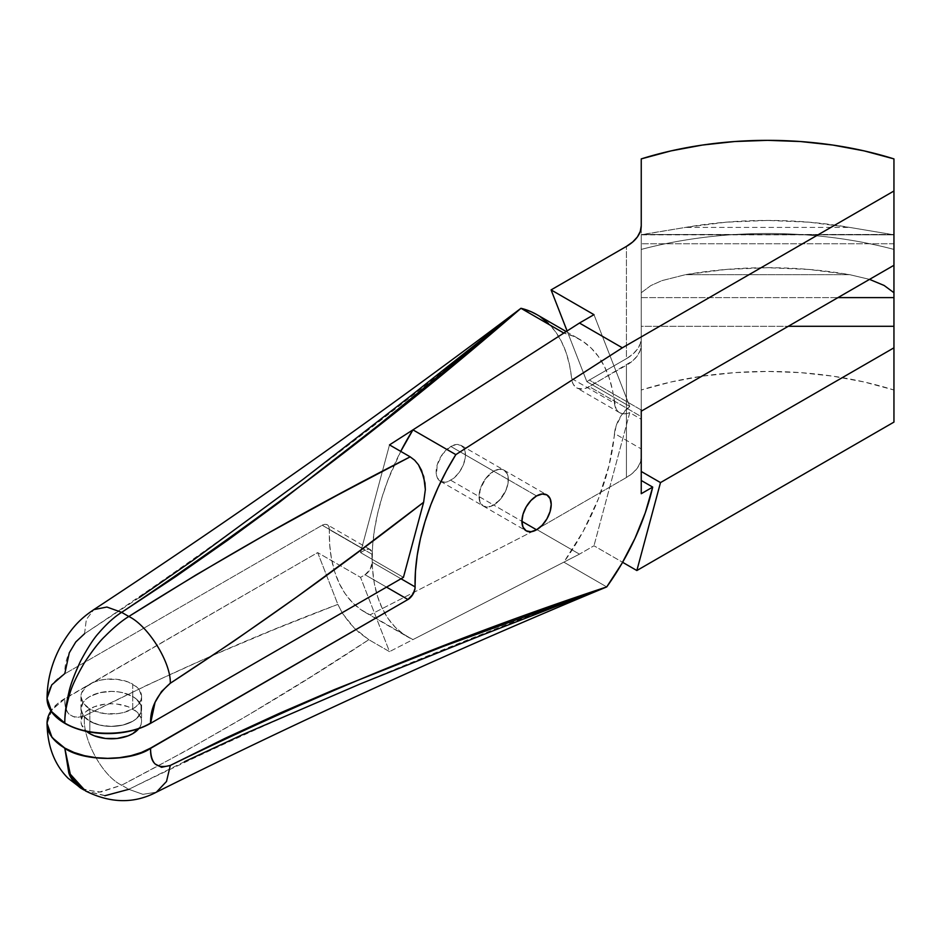 <?xml version="1.0" encoding="UTF-8"?>
<svg xmlns="http://www.w3.org/2000/svg" width="941" height="941" viewBox="0 0 941 941"><rect width="100%" height="100%" fill="white"/><g stroke="black" fill="none" stroke-linecap="round" stroke-linejoin="round"><path stroke-width="0.71" stroke-dasharray="4.71 3.53" d="M132.716 696.516L132.716 708.902A30.324 17.503 0 0 0 99.664 705.103A30.324 17.503 0 0 0 80.95 721.277A30.324 17.503 0 0 0 86.525 731.392L81.538 724.688L80.95 721.277L83.255 714.572L86.054 711.549L94.429 706.715L105.357 704.103L111.273 703.774L117.19 704.103L128.117 706.715L136.492 711.549L141.021 717.865L141.597 721.277L141.021 724.688L138.786 728.652A30.324 17.503 0 0 0 141.597 721.277A30.324 17.503 0 0 0 132.716 708.902L132.716 696.516A30.324 17.503 180 0 1 141.597 708.902A30.324 17.503 180 0 1 122.883 725.076A30.324 17.503 180 0 1 89.83 721.277A30.324 17.503 180 0 1 80.95 708.902A30.324 17.503 180 0 1 99.664 692.717A30.324 17.503 180 0 1 132.716 696.516L136.492 699.175L141.021 705.479L141.021 712.313L136.492 718.618L132.716 721.277L122.883 725.076L111.273 726.405L105.357 726.064L99.664 725.076L89.83 721.277L89.83 732.039L89.83 721.277L83.255 715.595L80.95 708.902L83.255 702.198L86.054 699.175L89.83 696.516L99.664 692.717L111.273 691.388L117.19 691.729L122.883 692.717L132.716 696.516L132.716 684.142A30.324 17.503 180 0 1 141.597 696.516A30.324 17.503 180 0 1 122.883 712.69A30.324 17.503 180 0 1 89.83 708.902L89.83 721.277A30.324 17.503 0 0 0 122.883 725.076A30.324 17.503 0 0 0 141.597 708.902A30.324 17.503 0 0 0 132.716 696.516A30.324 17.503 0 0 0 99.664 692.717A30.324 17.503 0 0 0 80.95 708.902A30.324 17.503 0 0 0 89.83 721.277L89.83 708.902L94.429 711.078L105.357 713.69L117.19 713.69L122.883 712.69L132.716 708.902L136.492 706.244L141.021 699.928L141.597 696.516L139.292 689.812L136.492 686.789L128.117 681.954L117.19 679.343L105.357 679.343L99.664 680.343L94.429 681.954L86.054 686.789L81.538 693.105L80.95 696.516L83.255 703.221L89.83 708.902A30.324 17.503 180 0 1 80.95 696.516A30.324 17.503 180 0 1 99.664 680.343A30.324 17.503 180 0 1 132.716 684.142L132.716 696.516L122.883 692.717L117.19 691.729L111.273 691.388L99.664 692.717L89.83 696.516L86.054 699.175L83.255 702.198L80.95 708.902L83.255 715.595L86.054 718.618L94.429 723.453L99.664 725.076L111.273 726.405L122.883 725.076L132.716 721.277L136.492 718.618L141.021 712.313L141.021 705.479L136.492 699.175L132.716 696.516M493.672 471.194A20.726 11.962 120 0 0 480.145 489.461A20.726 11.962 120 0 0 483.321 506.07A20.726 11.962 120 0 0 493.672 505.035L521.914 521.338L493.672 505.035A20.726 11.962 120 0 0 507.211 486.779A20.726 11.962 120 0 0 504.035 470.171A20.726 11.962 120 0 0 493.672 471.194L536.558 495.954L493.672 471.194L499.283 469.253L504.035 470.171L507.211 473.829L508.046 476.522L508.046 483.121L505.858 490.484L501.824 497.483L496.53 503.059L490.814 506.364L488.073 506.987L483.321 506.07L480.145 502.412L479.31 499.718L480.145 489.461L485.532 478.746L493.672 471.194A20.726 11.962 -60 0 1 504.035 470.171A20.726 11.962 -60 0 1 507.211 486.779A20.726 11.962 -60 0 1 493.672 505.035L450.786 480.275A20.726 11.962 120 0 0 464.325 462.019A20.726 11.962 120 0 0 461.149 445.411A20.726 11.962 120 0 0 450.786 446.434L493.672 471.194L450.786 446.434L456.397 444.493L461.149 445.411L464.325 449.069L465.16 451.762L465.16 458.361L462.972 465.724L458.937 472.723L453.644 478.299L447.928 481.604L445.187 482.227L440.435 481.31L437.259 477.652L436.424 474.958L437.259 464.701L442.646 453.985L450.786 446.434A20.726 11.962 120 0 0 437.259 464.701A20.726 11.962 120 0 0 440.435 481.31A20.726 11.962 120 0 0 450.786 480.275L493.672 505.035A20.726 11.962 -60 0 1 483.321 506.07A20.726 11.962 -60 0 1 480.145 489.461A20.726 11.962 -60 0 1 493.672 471.194L485.532 478.746L481.498 485.756L479.31 493.119L479.028 496.577L480.145 502.412L483.321 506.07L485.532 506.881L490.814 506.364L499.283 500.518L505.858 490.484L508.046 483.121L508.046 476.522L507.211 473.829L504.035 470.171L499.283 469.253L493.672 471.194M81.667 788.699L98.852 792.251L121.66 785.182L186.459 750.542L248.977 714.595L309.636 677.567L368.825 639.692L389.503 651.631L563.847 562.153L606.733 586.913L563.847 562.153A171.838 99.217 120 0 0 614.485 433.483L641.244 448.928L641.244 410.005L589.36 380.058L626.435 358.65L626.435 246.401L626.435 358.65L632.717 354.228L637.398 349.182L640.268 343.712L641.244 338.019L641.244 410.005L589.36 380.058A25.266 14.586 120 0 0 586.878 381.693A25.266 14.586 -60 0 1 589.36 380.058L626.435 358.65A50.543 29.183 0 0 0 641.244 338.019L641.244 158.9M64.811 698.575L57.272 703.892L50.967 710.961A60.647 35.017 180 0 1 64.811 698.575L317.658 552.602L337.854 604.381L342.489 613.379L354.216 628.047L368.825 639.692L359.027 632.564L349.77 623.213L342.489 613.379L337.854 604.381C253.67 635.998 169.227 673.168 84.537 715.901L148.019 684.683L211.384 655.971L274.654 629.353L337.854 604.381L317.658 552.602L360.544 577.362L317.658 552.602L64.811 698.857C64.811 705.973 66.305 711.161 69.281 714.431L75.762 717.783L84.537 715.901C81.691 737.932 102.11 776.031 121.66 785.182L128.811 789.311L121.66 785.182C209.031 739.567 291.428 691.059 368.825 639.692L389.503 651.631L360.544 577.362L365.073 574.751A10.104 5.834 120 0 0 372.213 562.142L370.189 569.293L365.073 574.751L386.516 587.125L365.073 574.751L360.544 577.362L389.503 651.631L563.847 562.153L583.138 531.43L598.429 498.754L609.027 465.619L616.073 426.026L621.636 414.969L629.764 406.453L586.878 381.693L567.105 330.973L586.878 381.693L629.764 406.453A25.266 14.586 120 0 0 614.485 433.483L641.244 448.928L641.244 493.707L641.244 448.928M893.95 265.28L893.95 234.485L641.244 234.674L685.471 227.416L849.723 227.416L809.107 222.182L767.597 220.429L726.087 222.182L685.471 227.416L849.723 227.416L893.95 234.803L893.95 249.424L893.95 158.9L893.95 249.424A303.249 175.085 0 0 0 641.244 249.424A303.249 175.085 180 0 1 893.95 249.424L893.95 265.28L893.95 249.424A303.249 175.085 0 0 0 641.244 249.424L641.244 234.803L685.471 227.416A284.947 164.51 180 0 1 849.723 227.416L893.95 234.838L641.244 234.485L641.244 410.005M372.213 562.142L401.007 578.762L372.213 562.142A171.838 99.217 120 0 1 400.737 451.386L388.057 479.722L382.152 496.813L377.564 513.798L374.353 530.477L372.565 546.662L372.213 562.142M104.886 795.733L85.631 790.993M184.518 761.681L128.811 789.311C278.289 716.172 437.6 648.702 606.733 586.913L575.645 598.852M893.95 243.754L641.244 243.754L893.95 243.754M641.244 439.588L641.244 414.099M641.244 195.516L641.244 382.587L641.244 344.618L640.268 350.311L637.398 355.78L632.717 360.826L589.36 386.657L641.244 416.604L641.244 419.274L629.764 412.652A25.266 14.586 -60 0 1 619.613 412.664A25.266 14.586 -60 0 1 614.485 403.266L571.599 378.505A171.838 99.217 120 0 0 536.711 314.541M128.811 789.311L142.914 794.333L156.371 792.193L142.914 794.333L128.811 789.311L105.721 795.721L85.419 790.875M81.526 788.629L83.431 789.628L100.781 792.063L121.66 785.182C102.11 776.031 81.691 737.932 84.537 715.901C70.916 719.606 64.353 713.925 64.811 698.857L52.037 709.714L47.05 723.629L52.037 709.714L64.811 698.857M629.764 406.453L593.971 314.659L629.764 406.453M360.544 552.602L403.43 577.362L360.544 552.602L389.503 444.893L360.544 552.602L365.073 549.991A10.104 5.834 -60 0 1 370.119 549.485A10.104 5.834 -60 0 1 372.213 554.343L329.326 529.583L329.679 544.663L331.467 558.778L334.678 571.752L339.266 583.444L345.171 593.712L352.334 602.428L360.662 609.497L370.06 614.838L536.558 529.383L626.435 477.499A50.543 29.183 0 0 0 641.244 456.867L641.244 249.424L641.244 456.867L640.268 462.56L637.398 468.03L632.717 473.076L626.435 477.499L626.435 365.249L626.435 477.499L536.558 529.383L579.456 554.143L593.971 545.768L622.601 562.295L593.971 545.768L579.456 554.143L412.946 639.598L370.06 614.838L536.558 529.383L579.456 554.143L412.946 639.598A171.838 99.217 -60 0 1 407.759 636.939A171.838 99.217 -60 0 1 372.213 554.343L329.326 529.583A10.104 5.834 120 0 0 327.233 524.725A10.104 5.834 120 0 0 322.187 525.231L365.073 549.991L360.544 552.602M47.05 698.575L48.214 691.753L51.661 685.177L57.272 679.131L64.811 673.815L322.187 525.231L324.963 524.278L327.303 524.772L328.844 526.642L329.326 529.583A171.838 99.217 120 0 0 364.873 612.179A171.838 99.217 120 0 0 370.06 614.838L412.946 639.598L403.548 634.258L395.22 627.188L388.057 618.472L382.152 608.204L377.564 596.512L374.353 583.538L372.565 569.423L371.73 551.402L369.095 549.097L365.073 549.991L322.187 525.231L64.811 673.815A60.647 35.017 0 0 0 47.05 698.445M893.95 281.582L893.95 389.997L864.109 381.975L832.785 376.153L800.438 372.624L767.597 371.436L734.745 372.624L702.409 376.153L671.074 381.975L641.244 389.997A264.468 152.689 180 0 1 893.95 389.997L893.95 249.424A303.249 175.085 180 0 0 641.244 249.424L641.244 292.722L650.89 285.558L661.888 280.641L685.471 274.678L849.723 274.678L685.471 274.678L726.087 269.455L767.597 267.703L809.107 269.455L849.723 274.678L869.543 279.371L849.723 274.678A284.947 164.51 0 0 0 685.471 274.678L661.888 280.641L650.89 285.558L641.244 292.722L641.244 326.292L788.264 326.292L641.244 326.292L641.244 471.465L641.244 344.618L641.244 419.274L629.764 412.652L593.971 545.768L629.764 412.652L624.154 413.852L621.636 413.511L617.543 410.994L616.073 408.888L612.426 389.786L609.027 377.423L604.345 366.296L598.429 356.533L591.324 348.241L583.138 341.512L573.939 336.431L563.847 333.055A171.838 99.217 -60 0 1 579.597 339.301A171.838 99.217 -60 0 1 614.485 403.266L571.599 378.505A25.266 14.586 120 0 0 576.727 387.904A25.266 14.586 120 0 0 589.36 386.657L641.244 416.604L641.244 344.618A50.543 29.183 180 0 1 626.435 365.249L586.114 388.186L582.973 388.986L577.421 388.268L573.457 384.61L572.246 381.823L569.54 365.026L566.141 352.663L561.459 341.536L555.543 331.773L548.438 323.481M540.252 316.752L536.829 314.6M139.315 597.57L84.537 633.728C230.557 536.264 376.035 427.79 520.961 308.295L493.754 330.009M84.537 633.728L86.337 619.519L93.829 609.627L86.337 619.519L84.537 633.728C71.034 645.291 64.47 658.559 64.811 673.544L51.72 684.919L47.05 698.304M641.244 297.615L837.925 297.615L641.244 297.615M80.95 696.516L80.95 721.277M440.435 481.31L526.207 530.83M461.149 445.411L546.921 494.931M893.95 234.485L641.244 234.485M893.95 234.838L641.244 234.838M141.597 696.516L141.597 721.277M566.188 331.561L579.597 339.301M619.613 412.664L576.727 387.904M370.119 549.485L327.233 524.725M364.873 612.179L407.759 636.939"/><path stroke-width="1.41" d="M86.525 731.392A30.324 17.503 0 0 0 89.83 733.662L89.83 732.039L89.83 733.662L86.054 731.004M536.558 529.795A20.726 11.962 -60 0 1 526.207 530.83A20.726 11.962 -60 0 1 523.031 514.221A20.726 11.962 -60 0 1 536.558 495.954L530.959 500.483L526.207 506.893L523.031 514.221L521.914 521.338L536.558 529.795L542.169 525.278L546.921 518.856L550.097 511.539L551.214 504.423L550.097 498.589L546.921 494.931L542.169 494.013L536.558 495.954A20.726 11.962 -60 0 1 546.921 494.931A20.726 11.962 -60 0 1 550.097 511.539A20.726 11.962 -60 0 1 536.558 529.795L521.914 521.338L523.031 527.172L526.207 530.83L530.959 531.747L536.558 529.795M626.435 246.401L551.085 289.899L567.105 330.973L551.085 289.899L626.435 246.401L632.717 241.978L637.398 236.932L640.268 231.462L641.244 225.769A50.543 29.183 180 0 1 626.435 246.401M50.967 710.961L48.214 716.513L47.05 723.335L48.214 730.169L51.661 736.744L57.272 742.79L64.811 748.095L74.01 752.459L84.49 755.694L95.864 757.681L107.697 758.352L119.531 757.681L130.905 755.694L141.397 752.459L150.584 748.095L407.959 599.511L386.516 587.125L407.959 599.511L413.075 594.053L414.993 588.607L415.452 571.422L417.239 555.237L420.451 538.558L425.038 521.573L430.943 504.482L438.106 487.497L446.434 470.806L455.832 454.621L622.342 347.805L893.95 190.999L893.95 265.28L641.244 411.182L641.244 493.707L652.701 487.097L645.303 512.727L634.975 538.37L622.001 563.318L606.733 586.913L443.423 646.349L334.384 689.612L279.771 713.149L225.087 738.332L170.309 765.421L161.534 767.303L155.053 763.951C152.077 760.681 150.584 755.494 150.584 748.377L407.959 599.511A10.104 5.834 -60 0 0 415.099 586.902A171.838 99.217 -60 0 1 455.832 454.621L622.342 347.805L579.456 323.045L593.971 314.659L551.085 289.899L593.971 314.659L579.456 323.045L412.946 429.861L455.832 454.621L412.946 429.861A171.838 99.217 120 0 0 400.737 451.386L412.946 429.861L579.456 323.045L622.342 347.805L893.95 190.999L893.95 422.097L636.857 570.528L660.5 482.592L893.95 347.817L893.95 422.097L636.857 570.528L622.601 562.295L636.857 570.528L660.5 482.592L641.244 471.465L660.5 482.592L893.95 347.817L893.95 326.292L788.264 326.292L893.95 326.292L893.95 292.722L884.14 285.476L869.543 279.371L884.14 285.476L893.95 292.722L893.95 265.28L641.244 411.182L641.244 493.707L652.701 487.097A171.838 99.217 -60 0 1 606.733 586.913C461.808 634.775 316.329 694.27 170.309 765.421L166.51 781.465L156.371 792.193L166.51 781.465L170.309 765.421C156.688 769.126 150.125 763.445 150.584 748.377L150.584 748.095A60.647 35.017 180 0 1 64.811 748.095L68.787 772.749C70.187 777.819 74.104 782.9 80.526 788.005L84.102 790.064C76.48 784.276 71.751 778.713 69.905 773.396L64.811 748.377C84.114 761.74 131.281 761.74 150.584 748.377C131.281 761.74 84.114 761.74 64.811 748.377L69.081 773.478L81.655 788.699L68.07 778.231C54.519 764.657 47.509 746.448 47.05 723.617L52.037 737.521L64.811 748.095A60.647 35.017 180 0 1 47.05 723.335A60.647 35.017 180 0 1 50.967 710.961M139.292 727.981L132.716 733.662L128.117 735.838L117.19 738.45L105.357 738.45L94.429 735.838L89.83 733.662A30.324 17.503 0 0 0 138.786 728.652M641.244 480.475L652.701 487.097L641.244 480.475M641.244 414.099L641.244 410.005M641.244 448.928L641.244 439.588M641.244 158.9L641.244 225.769L641.244 158.9L671.074 150.878L702.409 145.055L734.745 141.526L767.597 140.338L800.438 141.526L832.785 145.055L864.109 150.878L893.95 158.9L893.95 190.999L893.95 158.9A264.468 152.689 0 0 0 641.244 158.9L641.244 195.516M401.007 578.762L415.099 586.902L401.007 578.762M128.811 789.311L104.886 795.733M575.645 598.852L482.651 634.857L360.403 683.86L241.837 734.992L184.518 761.681M606.733 586.913C452.95 650.737 302.837 719.159 156.371 792.193C134.01 803.873 110.356 803.426 85.419 790.875L70.281 774.172L64.811 748.377L52.037 737.521L47.05 723.335M150.584 723.335L155.053 702.339L161.534 691.506L170.309 683.248L233.791 641.162L297.156 596.7L360.427 550.262L423.626 502.271L403.43 577.362L150.584 723.335L141.397 727.699L130.905 730.934L119.531 732.921L107.697 733.592L95.864 732.921L84.49 730.934L74.01 727.699L64.811 723.335L57.272 718.03L51.661 711.984L48.214 705.409L47.05 698.575A60.647 35.017 0 0 0 64.811 723.335A60.647 35.017 0 0 0 150.584 723.335L150.584 723.064C150.242 708.079 156.818 694.811 170.309 683.248C254.999 628.176 339.442 567.846 423.626 502.271L425.344 489.591L424.979 483.004L421.556 470.347L418.498 464.819L414.652 460.22L410.182 456.844L389.503 444.893L563.847 333.055L520.961 308.295L563.847 333.055L389.503 444.893L410.182 456.844C311.412 507.175 217.618 560.389 128.811 616.484L121.66 612.356C114.367 616.861 106.768 623.718 98.852 632.917C93.865 638.269 87.76 647.679 80.526 661.17C74.104 675.062 70.187 685.613 68.787 692.799C65.988 704.644 64.658 714.725 64.811 723.064C64.658 714.725 66.364 704.856 69.905 693.446C71.751 686.518 76.48 676.438 84.102 663.229C92.524 650.431 99.452 641.491 104.886 636.398C113.543 627.635 121.518 620.989 128.811 616.484L196.151 574.845L265.762 534.5L337.243 495.248L410.182 456.844L414.652 460.22L418.498 464.819L423.721 476.499L425.344 489.591L423.626 502.271L403.43 577.362L150.584 723.335M566.188 331.561L536.711 314.541A171.838 99.217 120 0 0 520.961 308.295L377.564 425.979L278.889 502.659L227.934 540.063L175.602 576.68L121.66 612.356L128.811 616.484C148.16 625.741 170.98 662.464 170.309 683.248C170.98 662.464 148.16 625.741 128.811 616.484C121.518 620.989 113.543 627.635 104.886 636.398C99.405 641.515 92.477 650.454 84.102 663.229C76.48 676.438 71.751 686.518 69.905 693.446C66.364 704.844 64.67 714.713 64.811 723.064C87.207 736.603 128.188 736.603 150.584 723.064C128.188 736.603 87.207 736.603 64.811 723.064L64.811 723.064C64.658 714.725 65.988 704.644 68.787 692.799C70.187 685.554 74.092 675.015 80.526 661.17C87.76 647.679 93.865 638.269 98.852 632.917C106.756 623.73 114.355 616.873 121.66 612.356C264.597 516.68 397.69 415.322 520.961 308.295L531.053 311.671L536.829 314.6M893.95 281.582L893.95 265.28M548.438 323.481L540.252 316.752M493.754 330.009L412.111 394.82L303.155 479.275L193.999 559.601L139.315 597.57M84.537 633.728L75.762 641.974L69.281 652.819L64.811 673.544L51.72 684.919L47.05 698.304L51.72 711.69L64.811 723.064L51.72 711.69L47.05 698.575A60.647 35.017 0 0 1 47.05 698.445M837.925 297.615L893.95 297.615L837.925 297.615M47.05 698.304C47.215 680.237 51.708 662.97 60.542 646.502C72.492 625.8 81.961 617.696 93.829 609.627L106.898 607.039L121.66 612.356L106.898 607.039L93.829 609.627C238.602 514.492 380.987 414.04 520.961 308.295"/></g></svg>
